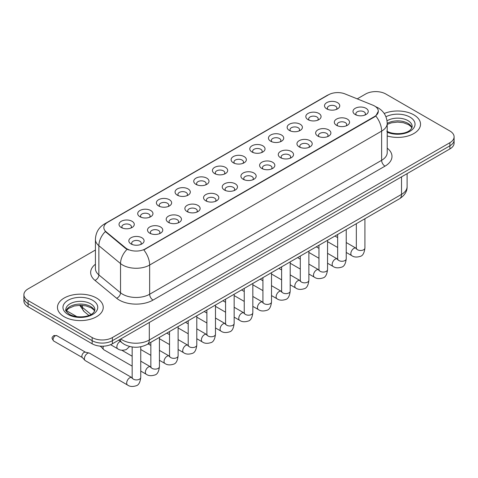<?xml version="1.0" encoding="UTF-8"?>
<svg xmlns="http://www.w3.org/2000/svg" width="478" height="478" viewBox="0 0 478 478"><rect width="100%" height="100%" fill="white"/><g stroke="black" fill="none" stroke-linecap="round" stroke-linejoin="round"><path stroke-width="0.72" d="M308.053 119.661L308.053 119.661A7.63 4.404 180 0 1 308.053 113.435A7.63 4.404 180 0 1 318.844 113.435A7.63 4.404 180 0 1 318.844 119.661A7.63 4.404 180 0 1 308.053 119.661M317.595 120.247A4.768 2.754 0 0 0 318.217 118.885A4.768 2.754 0 0 0 316.824 116.937A4.768 2.754 0 0 0 311.626 116.339A4.768 2.754 0 0 0 308.68 118.885A4.768 2.754 0 0 0 309.308 120.247M289.375 130.446L289.375 130.446A7.63 4.404 180 0 1 289.375 124.22A7.63 4.404 180 0 1 300.166 124.22A7.63 4.404 180 0 1 300.166 130.446A7.63 4.404 180 0 1 289.375 130.446M298.911 131.032A4.768 2.754 0 0 0 299.539 129.669A4.768 2.754 0 0 0 298.141 127.722A4.768 2.754 0 0 0 292.948 127.124A4.768 2.754 0 0 0 290.003 129.669A4.768 2.754 0 0 0 290.63 131.032M270.697 141.231L270.697 141.231A7.63 4.404 180 0 1 270.697 135.005A7.63 4.404 180 0 1 281.488 135.005A7.63 4.404 180 0 1 281.488 141.231A7.63 4.404 180 0 1 270.697 141.231M280.233 141.817A4.768 2.754 0 0 0 280.861 140.454A4.768 2.754 0 0 0 279.463 138.506A4.768 2.754 0 0 0 274.264 137.909A4.768 2.754 0 0 0 271.325 140.454A4.768 2.754 0 0 0 271.946 141.817M252.014 152.016L252.014 152.016A7.63 4.404 180 0 1 252.014 145.79A7.63 4.404 180 0 1 262.804 145.79A7.63 4.404 180 0 1 262.804 152.016A7.63 4.404 180 0 1 252.014 152.016M261.556 152.602A4.768 2.754 0 0 0 262.177 151.239A4.768 2.754 0 0 0 260.785 149.291A4.768 2.754 0 0 0 255.587 148.694A4.768 2.754 0 0 0 252.641 151.239A4.768 2.754 0 0 0 253.268 152.602M233.336 162.801L233.336 162.801A7.63 4.404 180 0 1 233.336 156.575A7.63 4.404 180 0 1 244.127 156.575A7.63 4.404 180 0 1 244.127 162.801A7.63 4.404 180 0 1 233.336 162.801M242.872 163.386A4.768 2.754 0 0 0 243.499 162.024A4.768 2.754 0 0 0 242.101 160.076A4.768 2.754 0 0 0 236.903 159.479A4.768 2.754 0 0 0 233.963 162.024A4.768 2.754 0 0 0 234.584 163.386M214.658 173.586L214.658 173.586A7.63 4.404 180 0 1 214.658 167.36A7.63 4.404 180 0 1 225.443 167.36A7.63 4.404 180 0 1 225.443 173.586A7.63 4.404 180 0 1 214.658 173.586M224.194 174.171A4.768 2.754 0 0 0 224.821 172.809A4.768 2.754 0 0 0 223.423 170.861A4.768 2.754 0 0 0 218.225 170.264A4.768 2.754 0 0 0 215.279 172.809A4.768 2.754 0 0 0 215.907 174.171M195.974 184.371L195.974 184.371A7.63 4.404 180 0 1 195.974 178.145A7.63 4.404 180 0 1 206.765 178.145A7.63 4.404 180 0 1 206.765 184.371A7.63 4.404 180 0 1 195.974 184.371M205.516 184.956A4.768 2.754 0 0 0 206.138 183.594A4.768 2.754 0 0 0 204.739 181.646A4.768 2.754 0 0 0 199.547 181.048A4.768 2.754 0 0 0 196.601 183.594A4.768 2.754 0 0 0 197.229 184.956M177.296 195.155L177.296 195.155A7.63 4.404 180 0 1 177.296 188.929A7.63 4.404 180 0 1 188.087 188.929A7.63 4.404 180 0 1 188.087 195.155A7.63 4.404 180 0 1 177.296 195.155M186.832 195.741A4.768 2.754 0 0 0 187.46 194.379A4.768 2.754 0 0 0 186.061 192.431A4.768 2.754 0 0 0 180.863 191.833A4.768 2.754 0 0 0 177.924 194.379A4.768 2.754 0 0 0 178.545 195.741M158.612 205.94L158.612 205.94A7.63 4.404 180 0 1 158.612 199.714A7.63 4.404 180 0 1 169.403 199.714A7.63 4.404 180 0 1 169.403 205.94A7.63 4.404 180 0 1 158.612 205.94M168.154 206.526A4.768 2.754 0 0 0 168.776 205.164A4.768 2.754 0 0 0 167.384 203.216A4.768 2.754 0 0 0 162.185 202.618A4.768 2.754 0 0 0 159.24 205.164A4.768 2.754 0 0 0 159.867 206.526M139.935 216.725L139.935 216.725A7.63 4.404 180 0 1 139.935 210.499A7.63 4.404 180 0 1 150.725 210.499A7.63 4.404 180 0 1 150.725 216.725A7.63 4.404 180 0 1 139.935 216.725M149.471 217.311A4.768 2.754 0 0 0 150.098 215.948A4.768 2.754 0 0 0 148.7 214.001A4.768 2.754 0 0 0 143.508 213.403A4.768 2.754 0 0 0 140.562 215.948A4.768 2.754 0 0 0 141.183 217.311M121.257 227.51L121.257 227.51A7.63 4.404 180 0 1 121.257 221.284A7.63 4.404 180 0 1 132.048 221.284A7.63 4.404 180 0 1 132.048 227.51A7.63 4.404 180 0 1 121.257 227.51M130.793 228.096A4.768 2.754 0 0 0 131.42 226.733A4.768 2.754 0 0 0 130.022 224.785A4.768 2.754 0 0 0 124.824 224.188A4.768 2.754 0 0 0 121.878 226.733A4.768 2.754 0 0 0 122.505 228.096M326.737 108.876L326.737 108.876A7.63 4.404 180 0 1 326.737 102.651A7.63 4.404 180 0 1 337.528 102.651A7.63 4.404 180 0 1 337.528 108.876A7.63 4.404 180 0 1 326.737 108.876M336.273 109.462A4.768 2.754 0 0 0 336.9 108.1A4.768 2.754 0 0 0 335.502 106.152A4.768 2.754 0 0 0 330.304 105.554A4.768 2.754 0 0 0 327.364 108.1A4.768 2.754 0 0 0 327.986 109.462M336.548 125.326L336.548 125.326A7.63 4.404 180 0 1 336.548 119.1A7.63 4.404 180 0 1 347.339 119.1A7.63 4.404 180 0 1 347.339 125.326A7.63 4.404 180 0 1 336.548 125.326M346.084 125.911A4.768 2.754 0 0 0 346.711 124.549A4.768 2.754 0 0 0 345.313 122.601A4.768 2.754 0 0 0 340.121 122.004A4.768 2.754 0 0 0 337.175 124.549A4.768 2.754 0 0 0 337.797 125.911M317.87 136.111L317.87 136.111A7.63 4.404 180 0 1 317.87 129.885A7.63 4.404 180 0 1 328.655 129.885A7.63 4.404 180 0 1 328.661 136.111A7.63 4.404 180 0 1 317.87 136.111M327.406 136.696A4.768 2.754 0 0 0 328.033 135.334A4.768 2.754 0 0 0 326.635 133.386A4.768 2.754 0 0 0 321.437 132.788A4.768 2.754 0 0 0 318.491 135.334A4.768 2.754 0 0 0 319.119 136.696M299.186 146.895L299.186 146.895A7.63 4.404 180 0 1 299.186 140.669A7.63 4.404 180 0 1 309.977 140.669A7.63 4.404 180 0 1 309.977 146.895A7.63 4.404 180 0 1 299.186 146.895M308.728 147.481A4.768 2.754 0 0 0 309.35 146.119A4.768 2.754 0 0 0 307.957 144.171A4.768 2.754 0 0 0 302.759 143.573A4.768 2.754 0 0 0 299.814 146.119A4.768 2.754 0 0 0 300.441 147.481M280.508 157.68L280.508 157.68A7.63 4.404 180 0 1 280.508 151.454A7.63 4.404 180 0 1 291.299 151.454A7.63 4.404 180 0 1 291.299 157.68A7.63 4.404 180 0 1 280.508 157.68M290.044 158.266A4.768 2.754 0 0 0 290.672 156.904A4.768 2.754 0 0 0 289.274 154.956A4.768 2.754 0 0 0 284.075 154.358A4.768 2.754 0 0 0 281.136 156.904A4.768 2.754 0 0 0 281.757 158.266M261.83 168.465A7.63 4.404 180 0 1 261.825 168.465A7.63 4.404 180 0 1 261.83 162.239A7.63 4.404 180 0 1 272.615 162.239A7.63 4.404 180 0 1 272.615 168.465A7.63 4.404 180 0 1 261.83 168.465M271.367 169.051A4.768 2.754 0 0 0 271.994 167.688A4.768 2.754 0 0 0 270.596 165.741A4.768 2.754 0 0 0 265.398 165.143A4.768 2.754 0 0 0 262.452 167.688A4.768 2.754 0 0 0 263.079 169.051M243.147 179.25L243.147 179.25A7.63 4.404 180 0 1 243.147 173.024A7.63 4.404 180 0 1 253.938 173.024A7.63 4.404 180 0 1 253.938 179.25A7.63 4.404 180 0 1 243.147 179.25M252.689 179.836A4.768 2.754 0 0 0 253.31 178.473A4.768 2.754 0 0 0 251.912 176.525A4.768 2.754 0 0 0 246.72 175.928A4.768 2.754 0 0 0 243.774 178.473A4.768 2.754 0 0 0 244.401 179.836M224.469 190.035L224.469 190.035A7.63 4.404 180 0 1 224.469 183.809A7.63 4.404 180 0 1 235.26 183.809A7.63 4.404 180 0 1 235.26 190.035A7.63 4.404 180 0 1 224.469 190.035M234.005 190.62A4.768 2.754 0 0 0 234.632 189.258A4.768 2.754 0 0 0 233.234 187.31A4.768 2.754 0 0 0 228.036 186.713A4.768 2.754 0 0 0 225.096 189.258A4.768 2.754 0 0 0 225.718 190.62M205.785 200.82L205.785 200.82A7.63 4.404 180 0 1 205.785 194.594A7.63 4.404 180 0 1 216.576 194.594A7.63 4.404 180 0 1 216.576 200.82A7.63 4.404 180 0 1 205.785 200.82M215.327 201.405A4.768 2.754 0 0 0 215.948 200.043A4.768 2.754 0 0 0 214.556 198.095A4.768 2.754 0 0 0 209.358 197.498A4.768 2.754 0 0 0 206.412 200.043A4.768 2.754 0 0 0 207.04 201.405M187.107 211.605L187.107 211.605A7.63 4.404 180 0 1 187.107 205.379A7.63 4.404 180 0 1 197.898 205.379A7.63 4.404 180 0 1 197.898 211.605A7.63 4.404 180 0 1 187.107 211.605M196.643 212.19A4.768 2.754 0 0 0 197.271 210.828A4.768 2.754 0 0 0 195.872 208.88A4.768 2.754 0 0 0 190.674 208.283A4.768 2.754 0 0 0 187.734 210.828A4.768 2.754 0 0 0 188.356 212.19M168.429 222.389L168.429 222.389A7.63 4.404 180 0 1 168.429 216.164A7.63 4.404 180 0 1 179.214 216.164A7.63 4.404 180 0 1 179.214 222.389A7.63 4.404 180 0 1 168.429 222.389M177.965 222.975A4.768 2.754 0 0 0 178.593 221.613A4.768 2.754 0 0 0 177.195 219.665A4.768 2.754 0 0 0 171.996 219.067A4.768 2.754 0 0 0 169.051 221.613A4.768 2.754 0 0 0 169.678 222.975M149.745 233.174L149.745 233.174A7.63 4.404 180 0 1 149.745 226.948A7.63 4.404 180 0 1 160.536 226.948A7.63 4.404 180 0 1 160.536 233.174A7.63 4.404 180 0 1 149.745 233.174M159.288 233.76A4.768 2.754 0 0 0 159.909 232.398A4.768 2.754 0 0 0 158.511 230.45A4.768 2.754 0 0 0 153.319 229.852A4.768 2.754 0 0 0 150.373 232.398A4.768 2.754 0 0 0 151 233.76M131.068 243.959L131.068 243.959A7.63 4.404 180 0 1 131.068 237.733A7.63 4.404 180 0 1 141.858 237.733A7.63 4.404 180 0 1 141.858 243.959A7.63 4.404 180 0 1 131.068 243.959M140.604 244.545A4.768 2.754 0 0 0 141.231 243.183A4.768 2.754 0 0 0 139.833 241.235A4.768 2.754 0 0 0 134.635 240.637A4.768 2.754 0 0 0 131.695 243.183A4.768 2.754 0 0 0 132.316 244.545M355.226 114.541L355.226 114.541A7.63 4.404 180 0 1 355.226 108.315A7.63 4.404 180 0 1 366.017 108.315A7.63 4.404 180 0 1 366.017 114.541A7.63 4.404 180 0 1 355.226 114.541M364.768 115.126A4.768 2.754 0 0 0 365.389 113.764A4.768 2.754 0 0 0 363.997 111.816A4.768 2.754 0 0 0 358.799 111.219A4.768 2.754 0 0 0 355.853 113.764A4.768 2.754 0 0 0 356.48 115.126M372.828 105.166A12.876 7.433 180 0 1 374.549 105.997A12.876 7.433 180 0 1 378.319 111.254A12.876 7.433 180 0 1 374.549 116.507L145.264 248.889A12.876 7.433 180 0 1 125.612 247.897L106.17 231.866A12.876 7.433 180 0 1 103.84 227.6A12.876 7.433 180 0 1 107.616 222.342L328.577 94.775A12.876 7.433 180 0 1 345.062 93.939L372.828 105.166M413.829 114.857A22.89 13.217 0 0 0 384.21 113.501A22.89 13.217 0 0 1 413.829 114.857A22.89 13.217 0 0 1 420.532 124.196A22.89 13.217 0 0 0 413.829 114.857M96.538 298.045A22.89 13.217 0 0 0 71.592 295.177A22.89 13.217 0 0 0 57.468 307.384A22.89 13.217 0 0 0 64.172 316.729A22.89 13.217 0 0 0 89.111 319.597A22.89 13.217 0 0 0 103.242 307.384A22.89 13.217 0 0 0 96.538 298.045A22.89 13.217 0 0 0 71.592 295.177A22.89 13.217 0 0 0 57.468 307.384A22.89 13.217 0 0 0 64.172 316.729A22.89 13.217 0 0 0 89.111 319.597A22.89 13.217 0 0 0 103.242 307.384A22.89 13.217 0 0 0 96.538 298.045M378.319 111.254L375.798 115.987L374.549 116.895L143.812 249.922A16.688 9.638 60 0 1 149.644 265.045A19.072 11.012 180 0 1 122.673 265.045A19.072 11.012 180 0 1 120.534 263.575L98.868 245.71A19.072 11.012 180 0 1 95.421 239.394L95.421 268.594A19.072 11.012 0 0 0 98.868 274.916L120.534 292.775A19.072 11.012 0 0 0 122.673 294.245A19.072 11.012 0 0 0 149.644 294.245L381.629 160.309A19.072 11.012 0 0 0 387.216 152.524L387.216 123.324A19.072 11.012 180 0 1 381.629 131.109A16.688 9.638 -120 0 0 375.798 115.987M95.421 250.018L28.088 288.891A14.304 8.257 0 0 0 23.9 294.735L23.9 300.961A14.304 8.257 0 0 0 28.088 306.804L92.152 343.79L92.152 340.677A14.304 8.257 0 0 0 112.384 340.677L449.912 145.808A14.304 8.257 0 0 0 454.1 139.97A14.304 8.257 0 0 1 449.912 145.808L112.384 340.677A14.304 8.257 0 0 1 92.152 340.677L28.088 303.685L92.152 340.677L92.152 337.558A14.304 8.257 0 0 0 112.384 337.558L449.912 142.695A14.304 8.257 0 0 0 454.1 136.851A14.304 8.257 0 0 0 449.912 131.014L385.848 94.023A14.304 8.257 0 0 0 365.616 94.023L357.239 98.862M23.9 297.848A14.304 8.257 0 0 0 28.088 303.685A14.304 8.257 0 0 1 23.9 297.848M128.504 249.922L125.612 248.458L105.303 231.549A16.688 11.161 129.5 0 0 98.868 245.71L98.868 274.916A4.768 3.191 -50.5 0 1 94.967 280.389A23.84 13.766 180 0 1 95.421 264.232M387.216 135.961A22.89 13.217 0 0 0 420.532 124.196A22.89 13.217 0 0 1 387.216 135.961M23.9 294.735A14.304 8.257 0 0 0 28.088 300.572L92.152 337.558M92.152 343.79A14.304 8.257 0 0 0 112.384 343.79L449.912 148.921A14.304 8.257 0 0 0 454.1 143.083L454.1 136.851M132.167 366.124L103.971 349.842A4.29 2.48 -60 0 1 103.624 349.567A4.29 2.48 -60 0 1 103.081 347.882A4.29 2.48 -60 0 1 103.379 346.186M103.624 349.567L100.942 346.664A3.101 1.792 -60 0 1 100.655 346.156M140.753 346.777L140.753 377.429C140.168 382.412 138.62 385.196 136.122 385.782C132.579 386.881 129.729 386.63 127.572 385.041L85.287 360.627A4.29 2.48 -60 0 1 84.941 360.352A4.29 2.48 -60 0 1 84.403 358.667A4.29 2.48 -60 0 1 87.432 353.409A4.29 2.48 -60 0 1 89.165 353.033A4.29 2.48 -60 0 1 89.583 353.194L132.155 377.763M84.941 360.352L82.264 357.448A3.101 1.792 -60 0 1 81.869 356.23A3.101 1.792 -60 0 1 84.062 352.435A3.101 1.792 -60 0 1 85.317 352.166L89.165 353.033M145.264 248.889L145.264 249.271M125.612 247.897L125.612 248.458M106.17 231.866L106.17 232.428M374.549 116.507L374.549 116.895M153.02 300.088A4.768 2.754 60 0 1 149.644 294.245L149.644 265.045L381.629 131.109L381.629 160.309A4.768 2.754 60 0 0 384.999 166.153L153.02 300.088A23.84 13.766 180 0 1 119.297 300.088A23.84 13.766 180 0 1 116.626 298.248L94.967 280.389M387.216 123.324C386.893 116.465 383.882 111.32 378.176 107.897L375.768 106.719A16.688 7.815 112 0 0 375.541 106.642M106.194 223.316A16.688 9.638 -120 0 0 104.467 223.967C98.761 227.397 95.743 232.535 95.421 239.394M104.467 223.967L327.173 95.391A16.688 9.638 60 0 1 328.44 94.853M127.034 249.343A16.688 11.161 129.5 0 0 120.534 263.575L120.534 292.775A4.768 3.191 -50.5 0 1 116.626 298.248M387.216 148.156A23.84 13.766 180 0 1 384.999 166.153M112.384 337.558L112.384 343.79M449.912 142.695L449.912 148.921M28.088 300.572L28.088 306.804M120.755 338.962A19.072 11.012 0 0 0 122.332 339.995A19.072 11.012 0 0 0 149.309 339.995L401.526 194.379A19.072 11.012 0 0 0 407.113 186.593C407.25 191.325 404.729 195.377 399.548 198.746L147.332 344.363A9.536 5.509 60 0 0 149.309 339.995L149.309 322.471M401.526 176.86L401.526 194.379A9.536 5.509 60 0 1 399.548 198.746M120.235 339.26A9.536 6.381 129.5 0 0 121.944 342.726L118.765 340.109M80.418 305.269A19.072 11.012 0 0 0 82.425 307.378L82.425 305.346M88.866 315.45L84.17 311.578A9.536 6.381 129.5 0 1 82.425 307.378L91.017 314.464M364.917 218.739L364.917 248.01A4.29 2.48 180 0 1 363.459 249.869A4.29 2.48 180 0 1 357.586 249.767A4.29 2.48 180 0 1 356.331 248.01L356.194 248.936L356.576 248.62M364.917 248.01C364.326 252.993 362.784 255.778 360.287 256.363C356.737 257.463 353.887 257.212 351.736 255.622A4.29 2.48 -60 0 1 351.073 252.181A4.29 2.48 -60 0 1 353.881 248.405A4.29 2.48 -60 0 1 354.073 248.297A4.29 2.48 -60 0 1 356.026 248.19L356.319 248.345M346.233 229.524L346.233 258.795A4.29 2.48 180 0 1 344.781 260.653A4.29 2.48 180 0 1 338.908 260.552A4.29 2.48 180 0 1 337.653 258.795L337.516 259.721L337.898 259.405M346.233 258.795C345.648 263.778 344.1 266.563 341.603 267.148C338.06 268.248 335.209 267.997 333.052 266.407A4.29 2.48 -60 0 1 332.395 262.966A4.29 2.48 -60 0 1 335.197 259.19A4.29 2.48 -60 0 1 335.389 259.082A4.29 2.48 -60 0 1 337.343 258.974L337.641 259.13M327.555 240.309L327.555 269.58A4.29 2.48 180 0 1 326.104 271.438A4.29 2.48 180 0 1 320.23 271.337A4.29 2.48 180 0 1 318.969 269.58L318.832 270.506L319.214 270.19M327.555 269.58C326.964 274.563 325.422 277.348 322.925 277.933C319.382 279.033 316.532 278.782 314.375 277.192A4.29 2.48 -60 0 1 313.717 273.751A4.29 2.48 -60 0 1 316.52 269.974A4.29 2.48 -60 0 1 316.711 269.867A4.29 2.48 -60 0 1 318.665 269.759L318.957 269.915M308.872 251.093L308.872 280.365A4.29 2.48 180 0 1 307.42 282.223A4.29 2.48 180 0 1 301.546 282.122A4.29 2.48 180 0 1 300.292 280.365L300.154 281.291L300.537 280.974M308.872 280.365C308.286 285.348 306.745 288.132 304.247 288.718C300.698 289.817 297.848 289.566 295.691 287.977A4.29 2.48 -60 0 1 295.034 284.535A4.29 2.48 -60 0 1 297.842 280.759A4.29 2.48 -60 0 1 298.027 280.652A4.29 2.48 -60 0 1 299.987 280.544L300.28 280.7M290.194 261.878L290.194 291.15A4.29 2.48 180 0 1 288.742 293.008A4.29 2.48 180 0 1 282.868 292.906A4.29 2.48 180 0 1 281.614 291.15L281.47 292.076L281.859 291.759M290.194 291.15C289.608 296.133 288.061 298.917 285.563 299.503C282.02 300.602 279.17 300.351 277.013 298.762A4.29 2.48 -60 0 1 276.356 295.32A4.29 2.48 -60 0 1 279.158 291.544A4.29 2.48 -60 0 1 279.349 291.437A4.29 2.48 -60 0 1 281.303 291.329L281.596 291.484M411.94 127.734A14.537 8.389 0 0 0 407.925 123.33A14.537 8.389 0 0 0 387.216 123.414M386.774 131.157C394.248 135.525 410.865 134.312 412.179 126.533A14.537 8.389 0 0 0 407.925 120.599A14.537 8.389 0 0 0 387.037 120.803M387.216 132.239A17.393 10.044 0 0 0 410.793 130.775A17.393 10.044 0 0 0 409.945 117.098A17.393 10.044 0 0 0 385.943 116.769M94.644 310.921A14.537 8.389 0 0 0 90.629 306.512A14.537 8.389 0 0 0 76.044 304.432A14.537 8.389 0 0 0 66.06 310.921M90.629 303.787A14.537 8.389 0 0 0 74.789 301.971A14.537 8.389 0 0 0 65.821 309.72C65.056 310.174 66.281 311.716 69.483 314.345C76.958 318.712 93.569 317.5 94.889 309.72A14.537 8.389 0 0 0 90.629 303.787M68.055 314.488A17.393 10.044 0 0 0 92.654 314.488A17.393 10.044 0 0 0 92.654 300.286A17.393 10.044 0 0 0 68.055 300.286A17.393 10.044 0 0 0 68.055 314.488M271.516 272.663L271.516 301.935A4.29 2.48 180 0 1 270.058 303.793A4.29 2.48 180 0 1 264.191 303.691A4.29 2.48 180 0 1 262.93 301.935L262.792 302.861L263.175 302.544M271.516 301.935C270.924 306.918 269.383 309.702 266.885 310.288C263.342 311.387 260.486 311.136 258.335 309.547A4.29 2.48 -60 0 1 257.678 306.105A4.29 2.48 -60 0 1 260.48 302.329A4.29 2.48 -60 0 1 260.671 302.221A4.29 2.48 -60 0 1 262.625 302.114L262.918 302.269M252.832 283.448L252.832 312.72A4.29 2.48 180 0 1 251.38 314.578A4.29 2.48 180 0 1 245.507 314.476A4.29 2.48 180 0 1 244.252 312.72L244.115 313.646L244.497 313.329M252.832 312.72C252.247 317.703 250.705 320.487 248.202 321.073C244.658 322.172 241.808 321.921 239.651 320.332A4.29 2.48 -60 0 1 238.994 316.89A4.29 2.48 -60 0 1 241.796 313.114A4.29 2.48 -60 0 1 241.988 313.006A4.29 2.48 -60 0 1 243.947 312.899L244.24 313.054M234.154 294.233L234.154 323.504A4.29 2.48 180 0 1 232.702 325.363A4.29 2.48 180 0 1 226.829 325.261A4.29 2.48 180 0 1 225.568 323.504L225.431 324.431L225.819 324.114M234.154 323.504C233.563 328.488 232.021 331.272 229.524 331.857C225.98 332.957 223.13 332.706 220.973 331.117A4.29 2.48 -60 0 1 220.316 327.675A4.29 2.48 -60 0 1 223.118 323.899A4.29 2.48 -60 0 1 223.31 323.791A4.29 2.48 -60 0 1 225.263 323.684L225.556 323.839M215.476 305.018L215.476 334.289A4.29 2.48 180 0 1 214.019 336.148A4.29 2.48 180 0 1 208.145 336.046A4.29 2.48 180 0 1 206.89 334.289L206.753 335.215L207.135 334.899M215.476 334.289C214.885 339.272 213.343 342.057 210.846 342.642C207.297 343.742 204.447 343.491 202.29 341.901A4.29 2.48 -60 0 1 201.632 338.46A4.29 2.48 -60 0 1 204.441 334.684A4.29 2.48 -60 0 1 204.632 334.576A4.29 2.48 -60 0 1 206.586 334.469L206.878 334.624M196.793 315.803L196.793 345.074A4.29 2.48 180 0 1 195.341 346.932A4.29 2.48 180 0 1 189.467 346.831A4.29 2.48 180 0 1 188.213 345.074L188.075 346L188.457 345.684M196.793 345.074C196.207 350.057 194.66 352.842 192.162 353.427C188.619 354.527 185.769 354.276 183.612 352.686A4.29 2.48 -60 0 1 182.954 349.245A4.29 2.48 -60 0 1 185.757 345.469A4.29 2.48 -60 0 1 185.948 345.361A4.29 2.48 -60 0 1 187.902 345.253L188.195 345.409M178.115 326.588L178.115 355.859A4.29 2.48 180 0 1 176.663 357.717A4.29 2.48 180 0 1 170.789 357.616A4.29 2.48 180 0 1 169.529 355.859L169.391 356.785L169.774 356.469M178.115 355.859C177.523 360.842 175.982 363.627 173.484 364.212C169.941 365.312 167.091 365.061 164.934 363.471A4.29 2.48 -60 0 1 164.277 360.03A4.29 2.48 -60 0 1 167.079 356.253A4.29 2.48 -60 0 1 167.27 356.146A4.29 2.48 -60 0 1 169.224 356.038L169.517 356.194M159.431 337.372L159.431 366.644A4.29 2.48 180 0 1 157.979 368.502A4.29 2.48 180 0 1 152.106 368.401A4.29 2.48 180 0 1 150.851 366.644L150.713 367.57L151.096 367.253M159.431 366.644C158.845 371.627 157.304 374.411 154.806 374.997C151.257 376.096 148.407 375.845 146.25 374.256A4.29 2.48 -60 0 1 145.593 370.814A4.29 2.48 -60 0 1 148.395 367.038A4.29 2.48 -60 0 1 148.586 366.931A4.29 2.48 -60 0 1 150.546 366.823L150.839 366.979M55.269 335.807A3.101 1.792 -60 0 1 56.816 335.658L53.715 335.658A3.101 1.792 60 0 1 55.269 335.807A3.101 1.792 -60 0 0 53.243 338.544A3.101 1.792 -60 0 0 53.715 341.023L82.377 357.568M140.753 377.429A4.29 2.48 180 0 1 139.301 379.287A4.29 2.48 180 0 1 133.428 379.185A4.29 2.48 180 0 1 132.167 377.429L132.03 378.355L132.418 378.038M127.572 385.041A4.29 2.48 -60 0 1 126.915 381.599A4.29 2.48 -60 0 1 129.717 377.823A4.29 2.48 -60 0 1 129.908 377.716A4.29 2.48 -60 0 1 131.862 377.608M110.585 344.668L117.761 348.815A4.29 2.48 -60 0 1 117.104 345.373A4.29 2.48 -60 0 1 119.906 341.591A4.29 2.48 -60 0 1 120.098 341.489A4.29 2.48 -60 0 1 120.319 341.388M327.173 95.391L330.232 93.963M147.332 344.363C139.66 348.217 131.982 348.217 124.31 344.363L121.944 342.726M407.113 186.593L407.113 173.634M84.17 311.578L79.689 305.275M351.736 255.622L346.233 252.45M337.653 247.49L327.555 241.665M356.331 223.698L356.331 248.01M356.026 248.19L346.233 242.537M337.653 237.584L334.964 236.03M333.052 266.407L327.555 263.235M318.969 258.275L308.872 252.45M337.653 234.483L337.653 258.795M337.343 258.974L327.555 253.322M318.969 248.369L316.287 246.815M314.375 277.192L308.872 274.019M300.292 269.06L290.194 263.235M318.969 245.268L318.969 269.58M318.665 269.759L308.872 264.107M300.292 259.154L297.609 257.6M295.691 287.977L290.194 284.804M281.614 279.845L271.516 274.019M300.292 256.053L300.292 280.365M299.987 280.544L290.194 274.892M281.614 269.939L278.925 268.385M277.013 298.762L271.516 295.589M262.93 290.63L252.832 284.804M281.614 266.838L281.614 291.15M281.303 291.329L271.516 285.677M262.93 280.723L260.247 279.17M411.869 127.901L410.99 126.58L408.517 124.639L403.402 122.709L397.63 122.081L391.482 122.804L387.216 124.394M94.578 311.082L93.7 309.768L91.226 307.826L86.112 305.896L80.34 305.269L74.192 305.992L68.45 308.489L66.131 311.082M258.335 309.547L252.832 306.374M244.252 301.415L234.154 295.589M262.93 277.622L262.93 301.935M262.625 302.114L252.832 296.462M244.252 291.508L241.563 289.955M239.651 320.332L234.154 317.159M225.568 312.2L215.476 306.374M244.252 288.407L244.252 312.72M243.947 312.899L234.154 307.246M225.568 302.293L222.885 300.74M220.973 331.117L215.476 327.944M206.89 322.985L196.793 317.159M225.568 299.192L225.568 323.504M225.263 323.684L215.476 318.031M206.89 313.078L204.208 311.525M202.29 341.901L196.793 338.729M188.213 333.769L178.115 327.944M206.89 309.977L206.89 334.289M206.586 334.469L196.793 328.816M188.213 323.863L185.524 322.309M183.612 352.686L178.115 349.514M169.529 344.554L159.431 338.729M188.213 320.762L188.213 345.074M187.902 345.253L178.115 339.601M169.529 334.648L166.846 333.094M164.934 363.471L159.431 360.298M150.851 355.339L140.753 349.514M169.529 331.547L169.529 355.859M169.224 356.038L159.431 350.386M150.851 345.433L148.168 343.879M146.25 374.256L140.753 371.083M99.848 346.09L101.055 346.783M150.851 342.332L150.851 366.644M150.546 366.823L140.753 361.171M132.167 356.218L121.812 350.237M132.167 346.992L132.167 377.429M56.816 335.658L85.472 352.202M53.715 341.023C50.907 337.325 52.174 337.534 53.715 335.658M117.761 348.815C119.876 350.398 122.727 350.643 126.312 349.555L129.616 346.484M66.382 310.616L76.892 316.681"/></g></svg>

